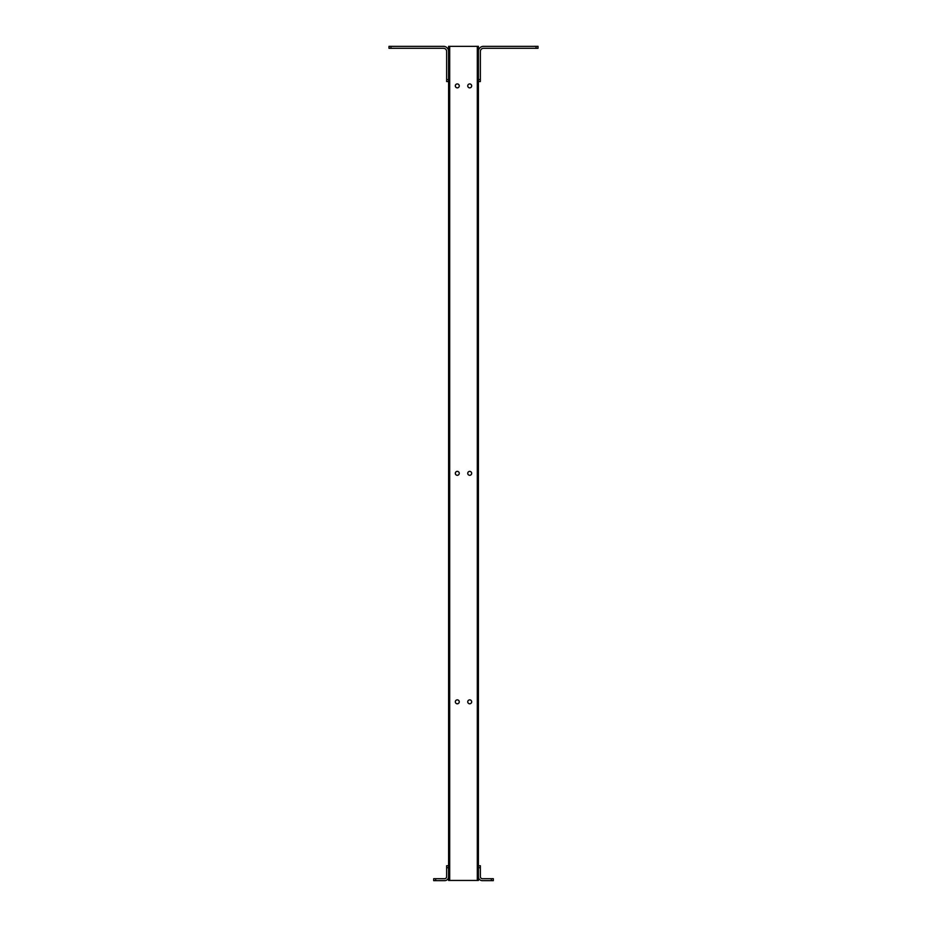 <?xml version="1.0" encoding="UTF-8"?>
<svg xmlns="http://www.w3.org/2000/svg" width="927" height="927" viewBox="0 0 927 927"><rect width="100%" height="100%" fill="white"/><g stroke="black" fill="none" stroke-linecap="round" stroke-linejoin="round"><path stroke-width="1.39" d="M536.049 48.308L538.008 48.308L538.008 46.35L483.488 46.35A5.087 5.087 0 0 0 478.402 51.437L478.402 81.553L480.36 81.553L480.36 51.437A3.129 3.129 0 0 1 483.488 48.308L536.049 48.308L536.049 46.35M491.345 878.692L482.318 878.692A1.958 1.958 0 0 1 480.36 876.733L480.36 865.748L478.402 865.748L478.402 876.733A3.917 3.917 0 0 0 482.318 880.65L493.303 880.65L493.303 878.692L491.345 878.692L491.345 880.65M467.741 85.887A1.97 1.97 0 0 1 469.711 83.928A1.97 1.97 0 0 1 471.669 85.887A1.97 1.97 0 0 1 469.711 87.856A1.97 1.97 0 0 1 467.741 85.887M455.331 85.887A1.97 1.97 0 0 1 457.289 83.928A1.97 1.97 0 0 1 459.259 85.887A1.97 1.97 0 0 1 457.289 87.856A1.97 1.97 0 0 1 455.331 85.887M467.741 473.338A1.97 1.97 0 0 1 469.711 471.368A1.97 1.97 0 0 1 471.669 473.338A1.97 1.97 0 0 1 469.711 475.308A1.97 1.97 0 0 1 467.741 473.338M467.741 701.832A1.97 1.97 0 0 1 469.711 699.862A1.97 1.97 0 0 1 471.669 701.832A1.97 1.97 0 0 1 469.711 703.79A1.97 1.97 0 0 1 467.741 701.832M455.331 701.832A1.97 1.97 0 0 1 457.289 699.862A1.97 1.97 0 0 1 459.259 701.832A1.97 1.97 0 0 1 457.289 703.79A1.97 1.97 0 0 1 455.331 701.832M455.331 473.338A1.97 1.97 0 0 1 457.289 471.368A1.97 1.97 0 0 1 459.259 473.338A1.97 1.97 0 0 1 457.289 475.308A1.97 1.97 0 0 1 455.331 473.338M478.402 880.453L448.598 880.453L448.598 46.35L478.402 46.35L478.402 880.453M449.572 48.308L449.572 46.35M477.428 878.495L477.428 880.453M435.655 878.692L433.697 878.692L433.697 880.65L444.682 880.65A3.917 3.917 0 0 0 448.598 876.733L448.598 865.748L446.64 865.748L446.64 876.733A1.958 1.958 0 0 1 444.682 878.692L435.655 878.692L435.655 880.65M390.951 48.308L443.512 48.308A3.129 3.129 0 0 1 446.64 51.437L446.64 81.553L448.598 81.553L448.598 51.437A5.087 5.087 0 0 0 443.512 46.35L388.992 46.35L388.992 48.308L390.951 48.308L390.951 46.35M449.572 878.495L449.572 880.453M478.402 79.595L480.36 79.595M480.36 867.707L478.402 867.707M449.688 880.453L449.688 46.35M477.312 46.35L477.312 880.453M448.598 867.707L446.64 867.707M446.64 79.595L448.598 79.595"/></g></svg>
